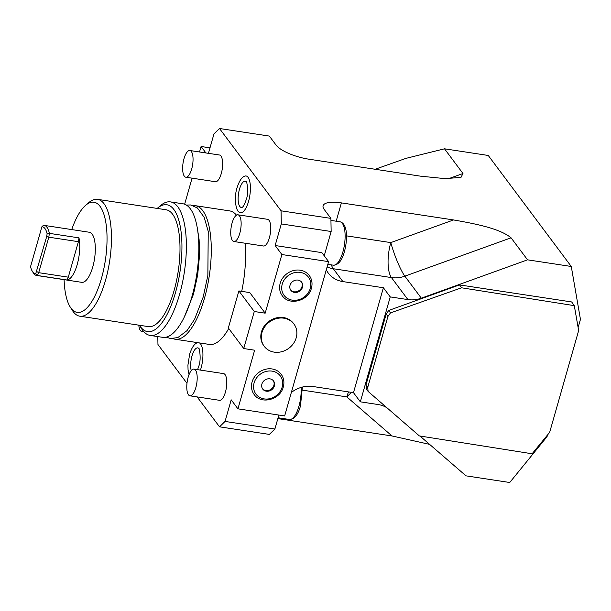 <?xml version="1.0" encoding="UTF-8"?>
<svg xmlns="http://www.w3.org/2000/svg" width="611" height="611" viewBox="0 0 611 611"><rect width="100%" height="100%" fill="white"/><g stroke="black" fill="none" stroke-linecap="round" stroke-linejoin="round"><path stroke-width="0.92" d="M243.728 348.537L254.634 350.195L237.931 408.835L284.657 415.938L328.611 261.638L281.885 254.535L265.182 313.168L249.792 292.585L238.886 290.928L228.338 327.962L243.728 348.537L254.283 311.511L265.182 313.168M197.147 396.913L219.525 426.829L225.047 421.43L231.195 399.831L237.931 408.835M157.806 336.592L157.959 344.52L186.981 383.318M184.637 204.227L192.068 178.168M199.522 151.979L201.088 146.495L210.001 147.854M205.907 152.949L201.088 146.495M281.885 254.535L275.149 245.53L281.304 223.924L281.06 210.81L219.494 128.501L213.972 133.901L208.435 153.33M245.072 243.216A67.531 24.28 98.6 0 1 241.704 291.355M228.735 328.489A67.531 24.28 98.6 0 1 209.352 344.428L175.09 339.22A67.531 24.28 98.6 0 1 173.028 338.647M175.09 339.22A67.531 24.28 98.6 0 0 207.182 287.353A67.531 24.28 98.6 0 0 202.821 210.734A67.531 24.28 -81.4 0 0 195.398 205.686L229.66 210.902A67.531 24.28 98.6 0 1 236.488 215.179M189.036 374.658L188.058 369.846L187.928 365.149L189.624 354.296C191.709 347.743 194.229 343.901 197.193 342.779A18.59 6.683 98.6 0 1 197.628 342.649M199.453 342.924A18.59 6.683 98.6 0 1 201.065 368.066A18.59 6.683 98.6 0 1 200.439 370.09M244.66 176.136A18.59 6.683 98.6 0 1 250.059 183.04A18.59 6.683 98.6 0 1 248.54 201.424A18.59 6.683 98.6 0 1 239.184 212.147C235.961 211.162 233.654 197.727 237.099 187.653C239.184 181.093 241.704 177.259 244.66 176.136M185.813 177.213L215.408 181.719A13.503 4.857 -81.4 0 0 221.289 173.509A13.503 4.857 -81.4 0 0 219.471 155.011L189.876 150.512A13.503 4.857 98.6 0 1 191.694 169.003A13.503 4.857 -81.4 0 1 185.813 177.213A13.503 4.857 -81.4 0 1 183.995 158.715A13.503 4.857 98.6 0 1 189.876 150.512M233.906 241.521L263.501 246.019A13.503 4.857 -81.4 0 0 269.382 237.809A13.503 4.857 -81.4 0 0 267.565 219.311L237.969 214.812A13.503 4.857 98.6 0 1 239.787 233.31A13.503 4.857 -81.4 0 1 233.906 241.521A13.503 4.857 -81.4 0 1 232.088 223.023A13.503 4.857 98.6 0 1 237.969 214.812M189.952 395.821L219.548 400.32A13.503 4.857 -81.4 0 0 225.428 392.109A13.503 4.857 -81.4 0 0 223.611 373.619L194.015 369.113A13.503 4.857 98.6 0 1 195.833 387.611A13.503 4.857 -81.4 0 1 189.952 395.821A13.503 4.857 -81.4 0 1 188.135 377.323A13.503 4.857 98.6 0 1 194.015 369.113M254.283 311.511L238.886 290.928M293.952 324.044L293.471 323.402A18.574 16.337 143.2 0 0 283.435 317.552A18.574 16.337 143.2 0 0 264.235 326.152A18.574 16.337 143.2 0 0 263.731 345.65L264.204 346.292A18.574 16.337 143.2 0 0 274.247 352.142A18.574 16.337 143.2 0 0 293.44 343.542A18.574 16.337 143.2 0 0 293.952 324.044A18.574 16.337 143.2 0 0 283.916 318.194A18.574 16.337 143.2 0 0 264.716 326.793A18.574 16.337 143.2 0 0 264.204 346.292M280.205 283.252A16.887 14.855 -36.8 0 1 293.303 270.604A16.887 14.855 -36.8 0 1 309.296 275.508C311.969 279.258 312.679 283.489 311.419 288.216C308.463 301.002 289.171 306.096 282.259 295.732A16.887 14.855 -36.8 0 1 280.205 283.252M252.076 382.005A16.887 14.855 -36.8 0 1 265.174 369.357A16.887 14.855 -36.8 0 1 281.167 374.26C283.84 378.01 284.543 382.242 283.29 386.969C280.334 399.754 261.042 404.849 254.13 394.485A16.887 14.855 -36.8 0 1 252.076 382.005M275.149 245.53L321.875 252.633L328.611 261.638M281.304 223.924L331.147 231.508L324.991 253.107A27.014 23.76 -36.8 0 0 324.357 255.948M291.348 392.461A27.014 23.76 -36.8 0 1 312.992 386.511L353.486 392.667L383.38 287.743L342.886 281.587A27.014 23.76 -36.8 0 1 328.283 273.079A27.014 23.76 -36.8 0 1 326.282 269.818M225.047 421.43L274.889 429.014L278.86 415.06M281.06 210.81L330.902 218.387L331.147 231.508M330.902 218.387L324.166 209.39A27.014 8.409 -164.1 0 1 323.104 205.777A27.014 8.409 -164.1 0 1 341.389 202.89L453.538 219.945C477.451 224.115 500.065 228.774 511.071 237.809L404.856 276.164L421.323 298.183A27.014 23.76 -36.8 0 1 407.919 299.596L390.23 296.9L360.337 401.824L378.033 404.52A27.014 23.76 -36.8 0 1 386.992 407.82M219.494 128.501L269.336 136.077L276.073 145.082A27.014 8.409 -164.1 0 0 308.685 159.158L420.834 176.212L445.228 178.641L461.022 177.358L462.978 173.509L444.51 148.809L488.242 155.461L571.277 266.48L527.537 259.828L511.071 237.809M219.525 426.829L269.367 434.413L274.889 429.014M429.609 444.373L392.002 435.964L279.853 418.909A27.014 8.409 15.9 0 0 277.845 418.634M419.948 436.017L466.002 475.847L509.742 482.499L547.044 436.659L547.532 434.948M578.128 327.534L580.45 319.393L571.277 266.48M527.537 259.828L421.323 298.183M574.294 305.653L571.675 301.956L459.503 284.902L388.749 310.441L386.19 314.031L387.932 316.475A114.807 101.693 144.6 0 1 390.49 312.901L461.557 287.789L574.294 305.653L578.655 330.536L549.648 432.374L532.105 453.782L419.36 435.918L368.12 391.437A114.807 101.693 -35.4 0 1 367.73 387.389L387.932 316.475M368.12 391.437L366.371 388.978L365.997 384.945L386.19 314.031M353.486 392.667L360.337 401.824M383.38 287.743L390.23 296.9M331.399 264.884A27.014 9.715 -81.4 0 0 333.262 268.725L342.886 281.587M375.177 169.27L405.956 158.364L444.51 148.809M388.749 310.441L390.49 312.901M459.503 284.902L461.557 287.789M365.997 384.945L367.73 387.389M290.026 285.314A6.752 5.942 143.2 0 0 290.851 290.309A6.752 5.942 143.2 0 0 297.252 292.272A6.752 5.942 143.2 0 0 302.491 287.216A6.752 5.942 -36.8 0 0 301.666 282.221A6.752 5.942 -36.8 0 0 295.273 280.258A6.752 5.942 -36.8 0 0 290.026 285.314M301.414 281.908A6.752 5.942 -36.8 0 1 302.01 286.567A6.752 5.942 -36.8 0 1 296.984 291.569A6.752 5.942 -36.8 0 1 290.622 289.981M261.898 384.067A6.752 5.942 143.2 0 0 262.722 389.062A6.752 5.942 143.2 0 0 269.123 391.025A6.752 5.942 143.2 0 0 274.362 385.961A6.752 5.942 -36.8 0 0 273.537 380.974A6.752 5.942 -36.8 0 0 267.137 379.011A6.752 5.942 -36.8 0 0 261.898 384.067M273.285 380.661A6.752 5.942 -36.8 0 1 273.881 385.32A6.752 5.942 -36.8 0 1 268.855 390.322A6.752 5.942 -36.8 0 1 262.493 388.733M195.398 205.686A67.531 24.28 -81.4 0 0 193.259 205.624M170.477 201.897L182.933 203.791A67.531 24.28 -81.4 0 1 190.365 208.84A67.531 24.28 98.6 0 1 194.718 285.459A67.531 24.28 98.6 0 1 162.625 337.325L150.169 335.431A67.531 24.28 -81.4 0 0 182.261 283.565A67.531 24.28 -81.4 0 0 177.9 206.946A67.531 24.28 -81.4 0 0 170.477 201.897A67.531 24.28 -81.4 0 0 160.441 205.647L157.325 208.32A64.155 23.065 -81.4 0 0 157.21 208.42M139.438 325.258A64.155 23.065 -81.4 0 0 139.522 325.388L141.706 328.871A67.531 24.28 -81.4 0 0 142.737 330.383A67.531 24.28 -81.4 0 0 150.169 335.431M139.522 325.388A64.155 23.065 -81.4 0 0 140.507 326.824A64.155 23.065 -81.4 0 0 175.479 292.623A64.155 23.065 -81.4 0 0 173.906 209.558A64.155 23.065 -81.4 0 0 157.325 208.32M97.561 199.346L166.093 209.772A59.091 21.24 -81.4 0 1 172.592 214.186A59.091 21.24 98.6 0 1 176.403 281.228A59.091 21.24 98.6 0 1 148.32 326.61L79.789 316.192A59.091 21.24 -81.4 0 0 107.872 270.81A59.091 21.24 -81.4 0 0 104.061 203.761A59.091 21.24 -81.4 0 0 97.561 199.346A59.091 21.24 -81.4 0 0 88.778 202.631L85.662 205.304A55.716 20.033 -81.4 0 0 71.731 229.576M64.109 279.647A55.716 20.033 -81.4 0 0 70.196 306.966L72.381 310.449A59.091 21.24 -81.4 0 0 73.289 311.77A59.091 21.24 -81.4 0 0 79.789 316.192M70.196 306.966A55.716 20.033 -81.4 0 0 71.052 308.211A55.716 20.033 -81.4 0 0 101.426 278.517A55.716 20.033 -81.4 0 0 100.067 206.373A55.716 20.033 -81.4 0 0 85.662 205.304M36.584 275.462L81.752 282.335A25.326 9.104 -81.4 0 0 92.773 266.938A25.326 9.104 -81.4 0 0 89.366 232.256L44.198 225.39A25.326 9.104 98.6 0 1 49.376 233.364L47.116 233.761A23.638 8.501 98.6 0 0 41.899 226.788L30.55 266.617A23.638 8.501 98.6 0 0 32.314 271.261L33.406 273.002A25.326 9.104 98.6 0 0 36.584 275.462A25.326 9.104 98.6 0 0 37.378 275.485L38.699 272.674L68.295 277.173L66.973 279.991A25.326 9.104 -81.4 0 0 77.2 264.571A25.326 9.104 -81.4 0 0 78.972 237.862L49.376 233.364L48.811 237.183L46.696 236.572L47.116 233.761M66.973 279.991L37.378 275.485L35.766 273.591L46.696 236.572M41.899 226.788L43.396 225.367A25.326 9.104 98.6 0 1 44.198 225.39M78.972 237.862L78.407 241.681L68.295 277.173M78.407 241.681L48.811 237.183L38.699 272.674L36.736 271.521M35.766 273.591A23.638 8.501 98.6 0 1 32.314 271.261M191.243 370.656A13.251 4.766 98.6 0 1 191.999 355.938A13.251 4.766 98.6 0 1 198.667 348.293L198.667 348.293C199.125 346.33 201.691 359.405 198.697 366.424L197.582 369.655M239.466 189.295A13.251 4.766 98.6 0 1 246.141 181.65L246.134 181.65C246.6 179.687 249.158 192.763 246.164 199.774C244.713 204.143 243.399 206.655 242.231 207.328A13.251 4.766 98.6 0 1 238.382 202.401A13.251 4.766 98.6 0 1 239.466 189.295M138.789 325.159A13.503 4.857 -81.4 0 0 141.859 331.513A13.503 4.857 -81.4 0 0 143.341 331.154M330.941 220.411L339.96 221.785A21.95 7.89 98.6 0 1 342.916 251.847A21.95 7.89 98.6 0 1 333.362 265.182L327.84 264.342M336.172 221.213L341.389 202.89M448.573 178.702L462.978 173.509M302.552 390.162L346.834 396.898L392.002 435.964M348.499 391.911A27.014 9.715 98.6 0 0 346.834 396.898A27.014 12.617 130.9 0 1 351.669 392.392M279.853 418.909L280.098 418.069M301.078 387.427A21.95 7.89 98.6 0 1 298.962 406.147A21.95 7.89 98.6 0 1 289.408 419.482L278.089 417.764M453.538 219.945L390.788 242.598A27.014 9.715 -81.4 0 0 391.452 277.577L333.262 268.725A27.014 23.76 -36.8 0 1 327.106 266.923M346.506 235.861L390.788 242.598A27.014 4.201 -109.9 0 0 404.856 276.164A27.014 23.76 -36.8 0 1 391.452 277.577L407.919 299.596M310.281 288.4A15.199 13.366 143.2 0 0 300.215 272.376A15.199 13.366 143.2 0 0 282.244 284.13A15.199 13.366 143.2 0 0 292.302 300.154A15.199 13.366 143.2 0 0 310.281 288.4M282.145 387.153A15.199 13.366 143.2 0 0 272.086 371.129A15.199 13.366 143.2 0 0 254.115 382.883A15.199 13.366 143.2 0 0 264.173 398.907A15.199 13.366 143.2 0 0 282.145 387.153M339.96 221.785C347.682 223.527 347.774 239.138 344.436 251.602C342.007 260.53 338.311 265.052 333.362 265.182M302.361 387.076L300.482 405.903C298.053 414.831 294.357 419.352 289.408 419.482M186.332 205.044L190.685 204.975L197.422 207.984L204.204 217.363L208.236 231.416L207.855 275.385L203.234 296.923L194.596 319.248L187.019 330.635L177.816 337.585L170.454 338.517L166.238 337.142M197.613 229.873L199.125 239.833L199.545 255.207L197.681 274.897L193.496 294.151L184.392 316.788M143.936 331.834L141.859 331.513"/></g></svg>
